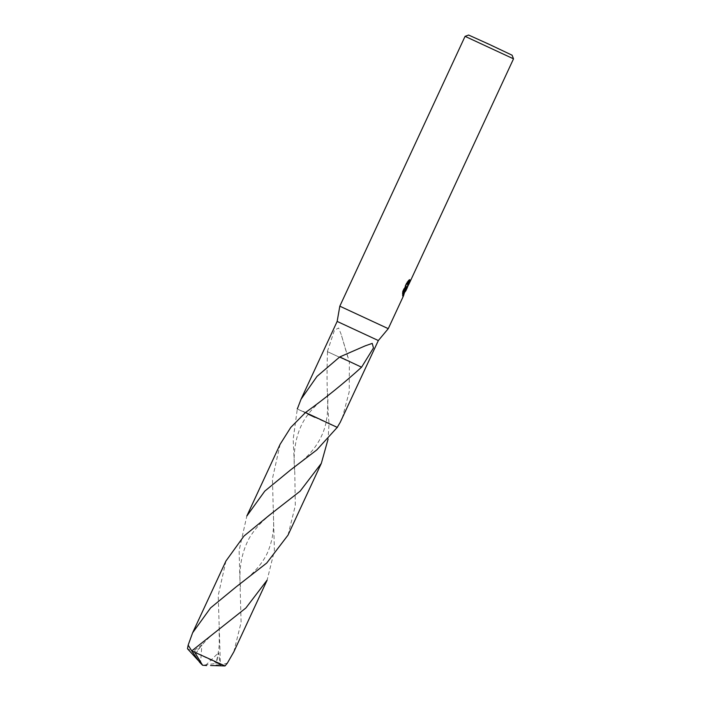 <?xml version="1.0" encoding="UTF-8"?>
<svg xmlns="http://www.w3.org/2000/svg" width="701" height="701" viewBox="0 0 701 701"><rect width="100%" height="100%" fill="white"/><g stroke="black" fill="none" stroke-linecap="round" stroke-linejoin="round"><path stroke-width="0.53" stroke-dasharray="3.5 2.63" d="M339.819 306.179L388.266 328.664M337.155 321.426L378.338 340.546M465.07 36.347L513.518 58.84M468.618 35.05L512.221 55.291M406.939 287.165L409.472 281.706L407.447 285.456M409.472 281.706L409.954 281.933L408.227 285.456M409.147 283.686L409.954 281.933M408.517 280.856L409.305 279.462L407.001 281.732L402.567 291.283L403.066 291.52M407.001 281.732L407.5 281.96M409.305 279.462L409.796 279.69M409.261 281.644L409.761 281.872M406.045 287.322L406.571 287.822M404.319 292.816L403.846 292.597L405.397 290.486M402.567 291.283L402.295 294.254L402.865 293.027M405.888 286.507L402.435 295.936L403.688 294.175M402.33 295.252C402.505 297.128 403.04 296.129 403.942 292.256M402.295 294.254L402.786 294.481M402.435 295.936L402.917 296.155M361.716 367.28L346.084 360.025M302.893 411.259C311.594 415.439 309.588 414.615 296.856 408.771C309.588 414.615 311.603 415.448 302.893 411.259M342.211 418.357L349.238 391.728L349.352 361.926L341.247 334.596L338.636 327.989L334.43 330.294L327.349 351.613L342.973 358.833M327.507 351.657C326.561 375.35 327.069 399.421 329.023 423.851L328.077 439.141M288.015 535.135L295.305 505.631L294.779 472.456L293.167 439.396L297.303 408.981L314.942 417.367M329.023 423.86L308.256 414.238M337.689 427.592C324.949 421.757 322.942 420.924 331.652 425.104C322.942 420.924 324.949 421.757 337.68 427.592M327.349 351.613L342.991 358.868M225.941 561.019L218.221 595.5L220.394 664.592L219.404 664.714L216.986 660.447L218.563 652.762L220.21 665.179L227.343 663.137M199.697 662.357L202.589 665.249L217.433 663.242L220.394 664.592M217.433 663.242L187.482 648.74M280.146 444.241L272.426 478.748L274.406 550.644L267.125 580.13M233.81 651.895L241.1 622.4L239.111 550.495L246.831 516.015M192.267 651.764L197.051 650.957L201.879 644.832L192.319 651.842M219.404 664.714L210.563 665.494M205.612 665.337L218.563 652.762M199.724 662.305L200.556 663.023L201.879 644.832M200.556 663.023L198.015 660.254M406.764 288.207L406.282 287.98M407.684 285.561L408.613 283.563M403.075 296.462L402.593 296.234M345.33 354.636L365.247 345.83M294.639 470.415C292.387 447.781 297.671 427.356 308.458 413.976C310.911 410.514 315.1 406.133 321.005 400.841L330.469 393.357M327.551 393.042L327.91 400.201L327.288 415.194L326.088 422.396M347.722 356.897L341.247 334.596M195.693 653.902C199.364 647.794 205.901 638.742 222.007 626.931M273.355 509.89L273.653 524.716C273.355 533.452 271.786 541.558 268.939 549.049C264.224 563.034 250.091 577.116 238.401 585.212M219.159 626.659L219.255 644.832C218.248 653.972 217.056 660.114 215.663 663.269M240.443 587.201C238.708 569.589 241.337 553.825 248.329 539.893C250.52 535.617 253.867 530.92 258.38 525.803C261.885 521.675 267.826 516.462 276.203 510.162M326.088 422.37C322.364 440.079 311.2 455.44 292.624 468.434M202.589 665.249L199.776 662.366"/><path stroke-width="1.05" d="M297.303 408.981L301.036 399.246L317.018 376.376L339.731 356.949L365.247 345.83L372.24 343.394L373.467 347.968L361.567 367.201C344.191 382.991 325.492 398.107 305.513 412.512L290.775 427.417L280.146 444.241L246.831 516.015L264.776 491.129L290.529 469.968L316.756 449.954L337.234 427.391L340.239 422.3L378.338 340.546L388.266 328.664L339.819 306.179L465.07 36.347L513.518 58.831L512.098 55.204L489.456 44.452L468.618 35.05L465.07 36.347M378.338 340.546L337.155 321.426L339.819 306.179M408.227 285.456L406.878 288.199L406.536 287.55L405.87 290.731L404.319 292.816M388.266 328.664L403.338 296.19L406.378 286.735L402.786 294.481L403.066 291.52L407.5 281.96L409.796 279.69L407.912 284.255L408.07 285.64L409.147 283.686M337.234 427.382L305.513 412.512M406.571 287.822L407.684 285.561M403.688 294.175L406.045 287.717M407.929 285.675L407.43 284.028L408.517 280.856M402.865 293.027L405.888 286.507L406.378 286.735M404.451 292.492C403.522 296.357 402.979 297.355 402.812 295.48M339.932 357.037L361.567 367.201M339.731 356.949L346.101 360.025M308.256 414.238L314.942 417.367M198.015 660.254L187.482 648.74L188.157 645.113L192.626 632.784L210.572 607.907L236.333 586.728L266.748 563.017L288.015 535.135L321.33 463.361L300.116 491.191L269.64 514.963L243.93 536.09L225.941 561.019L192.626 632.784M328.077 439.141L321.33 463.361M194.703 652.254L225.021 665.95L227.343 663.137L233.81 651.895L267.125 580.13L245.885 607.995L191.732 650.914L199.697 662.357L202.589 665.249L194.703 652.254L191.732 650.914M192.319 651.842L188.157 645.113M210.563 665.494L225.021 665.95M206.681 665.538L202.589 665.249M301.036 399.246L337.155 321.426M405.87 290.731L407.439 287.357M409.139 283.686L513.518 58.84"/></g></svg>

